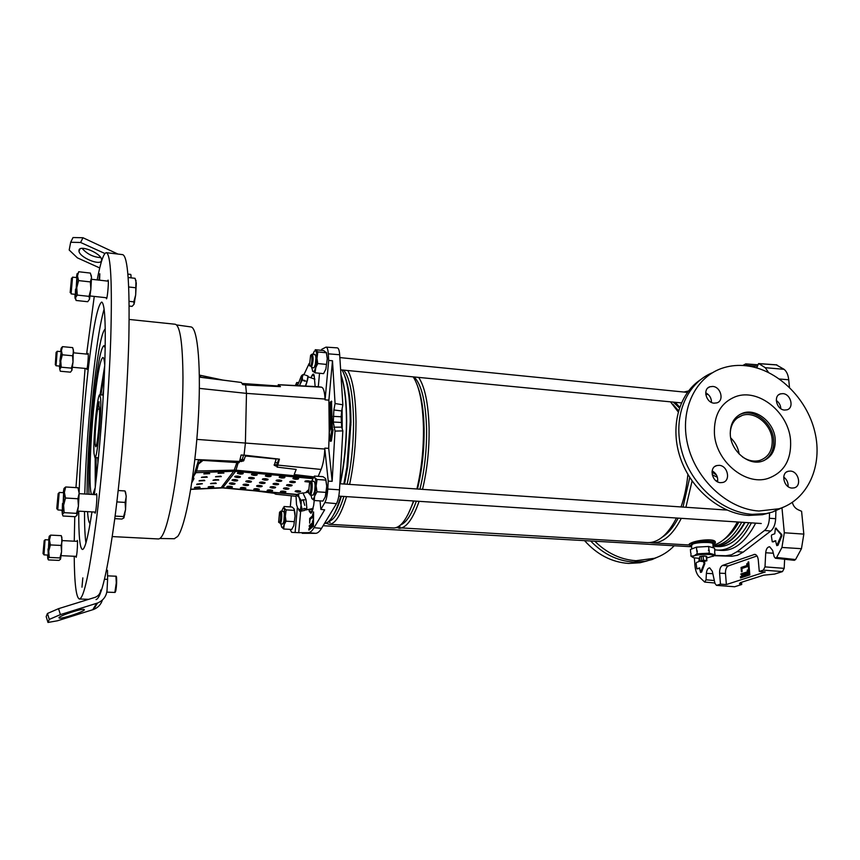 <?xml version="1.0" encoding="UTF-8"?>
<svg xmlns="http://www.w3.org/2000/svg" width="860" height="860" viewBox="0 0 860 860"><rect width="100%" height="100%" fill="white"/><g stroke="black" fill="none" stroke-linecap="round" stroke-linejoin="round"><path stroke-width="1.29" d="M713.488 555.678L731.72 556.248L737.504 555.302L743.191 552.141L737.149 551.636L731.516 554.797L725.786 555.743L714.434 555.399M714.692 549.733L716.81 550.056C729.828 550.938 741.363 541.875 751.414 522.88M755.661 523.159C745.555 542.208 733.945 551.292 720.83 550.4L717.38 550.099M775.903 510.84L775.666 518.688L769.367 518.268L769.539 512.872M743.191 552.141L770.732 531.039C773.699 528.491 775.344 524.374 775.666 518.688M737.149 551.636L764.529 530.48C767.432 527.965 769.055 523.89 769.367 518.268M776.343 364.898L784.062 369.305C786.61 371.327 788.168 374.81 788.727 379.765L789.469 387.312M792.35 502.401C793.242 505.841 795.134 508.271 798.048 509.7L801.595 511.302L803.831 534.114L801.466 548.691L781.944 547.454L784.309 532.77L803.831 534.114M741.535 582.274L741.718 584.51L734.644 586.757L716.477 585.359M694.375 557.936L694.923 565.267C695.321 570.051 696.589 573.728 698.718 576.308L704.663 582.07L706.049 579.791L706.383 573.362C706.748 569.879 707.855 568.051 709.715 567.88L712.306 571.309L714.961 583.392L716.445 585.359L720.465 584.134L726.378 584.542L765.217 571.975L759.283 571.448L763.336 570.126L765.002 566.88L765.712 552.776C766.12 548.938 767.432 546.938 769.646 546.766L772.613 550.379L774.172 556.721L775.419 558.258L776.634 557.474L795.564 559.548L801.466 548.691M795.564 559.548L794.339 560.312L775.419 558.258M784.632 559.258L784.18 568.353L782.482 571.588L763.336 570.126M740.224 582.714L740.331 584.101L739.471 583.693L740.621 582.564L763.637 575.2L774.656 574.071L782.482 571.588M740.331 584.101L741.718 584.51M740.438 576.684L740.535 577.942L749.823 574.91L748.705 561.859L748.007 562.096L749.006 573.878L740.438 576.684L741.18 576.737L741.255 577.705M741.481 575.061L748.2 572.846L747.953 569.9L747.243 570.126L747.394 571.814L740.912 573.953L741.481 575.061M747.663 566.536L747.415 563.59L746.716 563.837L746.856 565.514L741.073 567.471L741.438 571.803L742.126 571.577L741.868 568.492L747.663 566.536M726.378 584.542L725.485 573.437C725.378 569.503 726.356 566.987 728.409 565.88L757.026 555.947M728.409 565.88L722.593 565.407L754.79 554.345C756.692 554.754 757.853 556.635 758.273 559.978L759.283 571.448M722.593 565.407C720.497 566.546 719.497 569.137 719.605 573.179L720.465 584.134M742.739 365.478L745.76 363.898L757.219 364.737M747.2 365.887L745.76 363.898M756.757 367.876L758.563 363.576L776.644 364.855M776.967 364.941L758.885 363.662L765.239 367.693L784.062 369.305M781.987 507.991L784.309 532.77M776.634 557.474L781.944 547.454M704.834 563.569L704.125 563.526L700.524 572.416L701.609 572.104L704.834 563.569L704.093 561.537M697.654 568.847L699.771 568.095M781.869 535.769L781.095 535.715L776.774 545.638L778.01 545.294L781.869 535.769L781.751 534.511L775.913 528.309M773.162 541.875L775.838 540.918M768.528 372.434L765.239 367.693M746.856 565.514L741.814 567.525L741.9 568.481M741.814 567.525L741.073 567.471M747.437 563.88L746.716 563.837M747.394 571.814L741.653 574.007L741.857 574.932M741.653 574.007L740.912 573.953M747.974 570.18L747.243 570.126M749.006 573.878L741.18 576.737M748.727 562.15L748.007 562.096M781.095 535.715L780.977 534.468L775.419 528.148L774.774 533.759L771.764 534.866L771.345 535.92L772.269 541.832M776.774 545.638L775.537 540.714L772.398 541.811M704.125 563.526L703.437 561.591M700.524 572.416L699.524 567.901L696.944 568.804M696.847 568.815L696.116 563.397L696.471 562.462L698.954 561.548L699.137 558.398M712.908 544.348L712.843 543.595C711.446 541.811 697.159 542.165 692.751 544.079L691.505 545.627L691.752 548.97M694.977 547.712L691.913 548.906M713.155 543.531L713.123 542.714C711.671 540.875 696.933 541.241 692.386 543.219L691.107 544.875M712.929 544.627L713.187 543.563C711.747 541.725 696.998 542.079 692.45 544.068L691.526 545.896M713.112 547.745L710.124 546.885M705.63 546.627L699.492 546.971M714.413 433.548C713.821 414.864 720.906 402.566 735.676 396.621C758.423 388.032 788.641 412.284 790.566 440.341C791.522 460.111 783.847 472.86 767.561 478.59C745.018 485.685 715.799 461.067 714.413 433.548M739.449 414.681L741.546 413.843C754.908 408.962 772.581 423.27 773.634 439.729C774.226 449.479 770.893 456.477 763.659 460.745M775.204 438.976C775.72 450.489 771.269 457.95 761.852 461.358C748.544 465.722 731.193 451.253 730.312 434.966C729.925 423.819 734.171 416.519 743.051 413.036C756.434 408.156 774.129 422.496 775.204 438.976M730.71 437.901C735.321 442.362 738.127 447.716 739.138 453.983M730.226 433.483C730.688 424.26 734.687 418.239 742.223 415.412C754.704 410.865 771.194 424.238 772.172 439.6C772.645 450.328 768.507 457.273 759.745 460.455C754.005 461.949 748.275 460.788 742.535 456.972M716.305 474.752L712.005 471.936M741.202 413.757L741.739 413.746M340.979 375.239L341.785 377.798C344.806 388.397 346.354 402.835 346.44 421.099C346.333 443.018 344.215 463.906 340.065 483.75M330.638 513.28L327.176 519.021M673.348 402.125L679.4 407.984M745.061 522.471C735.934 538.79 725.614 546.777 714.101 546.423L713.058 546.337M748.834 522.708C739.686 539.016 729.334 546.992 717.767 546.627L714.101 546.423M744.577 522.439C735.515 538.575 725.27 546.465 713.843 546.111L713.037 546.068M741.728 522.256C733.311 537.403 723.744 545.304 713.037 545.971M738.901 522.074C734.494 529.878 729.559 535.651 724.077 539.37M737.396 521.966C730.29 535.081 722.153 542.875 712.983 545.358M689.752 477.472L683.001 507.077M678.196 518.129C673.552 526.986 668.338 533.254 662.555 536.93M692.096 480.976L685.914 507.271M681.313 518.333C672.703 534.995 663.028 543.176 652.288 542.864L649.934 542.563M681.034 506.938C684.495 496.929 686.774 486.083 687.882 474.408L687.183 480.611M676.454 518.021C667.876 534.705 658.244 542.896 647.58 542.596L396.234 527.61M418.669 377.4C424.937 386.903 428.409 403.791 429.097 428.054C429.355 449.533 427.173 469.969 422.529 489.362M419.099 501.337C412.789 519.397 406.06 528.384 398.911 528.287M414.144 376.959C421.583 384.549 425.732 401.813 426.581 428.731C426.818 450.027 424.603 470.183 419.916 489.179M416.347 501.154C411.456 514.807 406.189 522.74 400.556 524.965M417.992 387.279C421.679 397.395 423.711 411.144 424.098 428.527C424.324 449.834 422.11 470.001 417.444 489.017M413.886 500.993L408.102 514.259M413.198 376.873C419.379 386.377 422.798 403.275 423.453 427.581C423.69 449.092 421.507 469.56 416.896 488.974M413.488 500.971C407.242 519.064 400.577 528.062 393.514 527.976L329.058 524.267L326.101 523.17M347.816 370.52C353.008 380.088 355.739 397.212 356.008 421.905C355.943 443.771 353.815 464.604 349.612 484.395M346.537 496.628C340.947 515.086 335.12 524.299 329.058 524.267M343.688 370.123C349.902 377.723 353.191 395.213 353.557 422.604C353.481 444.287 351.321 464.83 347.096 484.234M343.914 496.456C339.109 511.829 334.078 520.106 328.842 521.3M344.602 375.583C348.698 385.549 350.815 401.158 350.977 422.389L347.73 466.625L344.527 484.051M341.356 496.295C338.99 504.089 336.475 510.141 333.787 514.452M342.065 369.972C347.268 379.367 349.998 396.557 350.235 421.529L346.87 467.27L343.849 484.008M340.796 496.252C335.572 513.699 330.1 522.826 324.392 523.622M340.947 374.745L342.043 378.11C345.053 388.666 346.601 403.039 346.677 421.228C346.569 443.115 344.452 463.97 340.302 483.771M331.519 511.829L326.897 519.472M689.075 544.606L690.806 543.133C696.288 540.101 715.907 537.898 715.38 542.445L715.111 543.273M691.386 545.821L689.72 545.261C688.58 544.606 688.946 543.896 690.806 543.133C696.428 540.66 714.896 540.446 715.144 542.843L713.047 544.53M675.261 402.308L679.679 407.188M712.22 474.752L717.412 477.321M715.606 480.471L717.692 481.245M711.994 472.086L716.423 474.946M670.488 401.846L678.196 411.897M672.885 404.264L678.518 410.757M399.997 526.513L398.793 526.341M330.186 522.471L328.144 521.913M174.236 538.736L177.654 536.468C185.319 526.793 194.747 476.15 198.069 422.647C201.455 369.09 197.886 327.66 191.006 326.94L190.726 326.897M326.101 347.128L337.27 347.859C338.55 348.053 339.356 350.353 339.678 354.75L342.85 404.791L341.689 410.962L333.873 409.973L335.067 403.523L332.498 360.77L328.885 400.158L329.229 431.838M329.219 432.741L328.713 448.372L332.154 481.331L335.002 431.096L333.271 422.034L333.873 409.973M194.844 459.498L239.553 461.422L241.09 455.026L244.057 455.133L245.39 443.308L246.476 393.375L245.605 384.968L242.681 384.57L241.37 382.474L199.391 377.046M295.367 385.452L296.721 382.517L296.99 385.538M312.793 517.01L312.836 513.753L312.459 515.935L309.697 518.408L309.643 523.202L310.03 519.472L312.793 517.01M312.75 523.987L312.556 520.913L312.406 522.901L309.299 525.621L309.396 526.879L312.75 523.987M313.319 511.926L313.094 525.084L308.933 528.685L308.901 530.082L313.438 526.169L313.599 511.958M303.978 374.584L309.159 363.468M290.067 529.362L291.68 532.361L298.71 532.684L300.656 511.238M298.71 532.684L308.278 532.663C310.159 532.652 312.094 530.996 314.061 527.707L324.661 509.808L320.855 509.399L320.038 500.885M308.912 509.313L309.353 511.496L310.836 513.259L311.718 512.463L313.674 505.358L314.233 500.52L311.943 498.66L310.901 495.016M308.17 490.834L306.493 492.479M315.147 386.548L314.179 375.476L313.352 374.046L312.717 374.423L310.911 377.776M319.522 373.251L318.297 386.721L321.522 387.183C323.467 387.742 324.639 391.698 325.037 399.051L325.08 399.857L328.885 400.158M325.08 399.857L328.681 360.426L328.294 353.825C327.993 349.547 327.241 347.3 326.037 347.117L321.704 349.321L321.608 350.353M318.189 476.343L321.081 469.452L277.791 465.099L277.038 467.109L296.195 469.431L294.185 474.537L313.889 476.892M321.081 469.452C323.091 464.368 324.338 457.563 324.822 449.038L328.23 481.116L327.778 489.05C327.359 495.199 326.392 499.703 324.865 502.562L320.855 509.399M274.232 464.54L276.866 464.841L277.038 467.109M239.79 460.691L243.477 461.024M191.801 482.675L198.542 460.111L239.123 462.691L239.553 461.422M295.109 532.351L297.377 507.357M290.293 506.906L291.303 495.801M241.939 460.842L243.52 455.112M244.057 455.133L279.425 459.143L277.791 465.099M318.297 386.721L278.264 384.678L280.457 386.645L245.605 384.968M255.001 490.845L274.017 493.253L275.727 494.199L295.904 496.274M324.854 448.125L328.713 448.372M278.092 386.527L278.264 384.678M341.689 410.962L341.151 416.777L333.293 416.369M327.778 489.05L339.506 489.813L342.828 430.871L341.678 427.14L341.151 416.777M339.506 489.813C339.077 496.123 338.055 500.735 336.454 503.67L321.522 528.373C319.512 531.673 317.534 533.318 315.598 533.329L302.225 533.308M342.85 404.791L335.067 403.523M328.681 360.426L332.498 360.77M274.91 483.331L274.856 483.954M274.082 492.565L274.017 493.253M249.594 481.525L247.841 481.46M214.602 479.676L217.075 479.934M342.215 428.882L342.129 408.597M342.828 430.871L335.002 431.096M328.23 481.116L332.154 481.331M296.721 382.517L298.538 382.603M222.084 472.452L222.106 472.989M276.866 464.841L278.715 459.057M275.727 494.199L275.856 492.726M276.64 484.051L276.705 483.385M313.513 525.611L309.783 529.33M312.825 523.428L310.148 526.245M312.868 516.473L310.546 519.01M279.403 522.805C280.973 521.547 281.123 510.335 279.554 512.162L278.618 522.235L279.403 522.805M280.457 511.334L280.79 511.173C282.37 510.926 281.908 522.514 280.285 523.74L282.553 524.041M309.536 493.737C311.417 492.21 311.503 480.02 309.632 482.18L308.504 492.973L309.536 493.737M310.6 481.288L311.04 481.084C312.911 480.826 312.427 493.285 310.503 494.769L309.299 493.898M310.524 366.252C312.352 364.102 312.438 352.568 310.611 355.32L309.439 365.693L310.524 366.252M311.556 354.513L312.137 354.127C313.642 357.405 313.416 361.781 311.46 367.263L313.62 367.887M94.353 494.586L94.966 489.619C99.609 451.737 103.544 401.179 104.823 363.049C105.931 323.758 104.888 303.429 101.684 302.064C97.599 304.784 93.041 327.8 88.01 371.133C83.409 412.574 80.442 452.983 79.131 492.339M78.765 511.152C78.626 535.543 79.84 548.314 82.42 549.486C84.946 549.4 88.129 536.876 91.966 511.904M104.124 309.095C100.62 321.017 97.126 341.871 93.643 371.649C88.892 413.617 85.935 454.402 84.764 493.995M84.506 511.485C84.474 525.621 84.946 536.102 85.925 542.918M96.019 457.649L96.255 478.665M103.608 390.064L102.63 395.052M97.75 457.767L97.943 462.841M99.577 280.199L99.803 273.76L98.943 280.123M81.969 587.187L82.829 577.888L81.969 587.187M94.783 512.065L95.073 513.173C95.804 513.71 97.158 499.617 96.804 495.059L96.503 493.629L96.062 494.693M106.221 297.721L106.468 298.796C107.177 299.387 108.715 284.165 108.274 280.822L108.07 280.102L107.65 281.102M86.613 368.553L86.785 369.477C87.311 369.95 88.526 357.319 88.268 354.105L88.096 353.31L87.774 354.191M75.916 556.355L76.121 557.312C76.959 554.41 77.432 549.239 77.55 541.8L77.325 540.413L76.992 541.338M112.273 536.575L158.552 538.962C163.626 538.435 168.936 521.063 174.505 486.846C179.557 454.091 182.922 410.607 182.965 377.594C182.707 343.505 180.138 325.725 175.279 324.252L129.183 319.447M96.04 599.581C101.254 598.334 107.478 571.459 114.735 518.956C121.711 466.152 127.387 394.031 128.806 340.087C129.892 284.789 127.85 256.301 122.679 254.635L106.339 252.679C103.684 252.947 100.62 262.021 97.158 279.919M74.218 556.28C74.433 583.478 76.153 597.721 79.378 599.001C83.915 598.538 89.666 571.524 96.632 517.946C103.254 464.884 108.941 392.44 110.757 338.302C112.284 282.8 110.811 254.259 106.339 252.679M94.256 296.421L86.613 354.073M105.264 328.928C101.953 331.476 98.319 349.332 94.364 382.485C90.117 418.54 87.075 464.841 87.086 494.145M87.548 511.657C88.043 519.042 88.892 522.987 90.106 523.493M88.999 494.263C87.924 472.613 90.622 425.098 94.847 389.623C98.191 361.802 101.222 347.15 103.931 345.688L105.21 347.999M104.748 365.113C104.361 360.136 103.748 357.588 102.91 357.491C100.62 358.685 98.04 371.101 95.181 394.751C90.397 434.3 88.279 489.652 91.622 494.425M92.858 494.5L95.213 487.674M95.17 457.584L95.267 487.179M104.737 365.608L100.061 394.826M85.075 368.413L75.959 487.62M74.777 516.677L74.25 541.198M104.393 374.175L100.91 394.901M94.009 453.446C92.934 439.342 97.427 393.385 99.781 394.804L100.631 398.331C101.888 411.499 97.201 459.584 94.901 457.563L94.009 453.446M99.534 409.209L97.739 409.059C96.148 416.853 94.621 437.321 95.127 444.136L95.707 446.77C97.223 448.028 100.276 416.724 99.47 407.973L98.943 405.597M97.739 409.059L97.943 405.189L99.094 401.695L98.879 405.597M98.9 405.264L97.943 405.189M683.99 392.052L685.914 392.246M685.882 391.784L688.387 391.096M688.495 390.967L683.872 392.042M311.868 481.138L313.427 477.644L314.771 477.719C315.62 478.966 316.061 481.589 316.071 485.577L316.985 491.802L314.642 496.112C313.728 498.854 312.825 499.703 311.943 498.66L311.642 498.112M313.309 494.952L314.695 490.985L315.072 485.631C314.889 482.223 314.33 480.847 313.406 481.482M325.768 479.095L326.736 485.373L326.23 492.78L325.306 496.8L322.952 501.068L314.223 500.52L314.642 496.112L317.06 479.493L325.822 480.095L325.392 478.45L323.07 476.687L314.384 476.085L314.771 477.719L317.06 479.493M325.306 496.8L326.746 486.287L325.822 480.095M316.985 491.802L325.768 492.371M312.997 354.212L314.308 351.149L315.609 350.719C316.448 351.579 316.867 353.89 316.878 357.642L317.77 363.565L315.491 368.112C314.599 371.047 313.728 372.187 312.868 371.531L311.75 367.704M314.19 367.521L315.351 364.307L315.91 358.254C315.749 354.987 315.212 353.825 314.276 354.782M312.459 370.94L315.083 372.821L317.845 351.923L326.359 352.783L323.683 350.568L315.233 349.708L317.845 351.923M326.402 352.406L327.262 358.674L326.359 352.783M325.865 369.123L327.262 358.674L325.865 369.123L323.575 373.638L315.083 372.821M317.77 363.565L326.316 364.404M281.714 511.227L283.09 507.959L284.198 508.142L286.036 521.203L283.972 525.062C283.198 527.513 282.445 528.223 281.714 527.191L280.897 523.944M282.875 523.89L283.886 521.235L284.337 514.269C284.123 511.915 283.682 510.99 283.037 511.496M281.564 526.9L283.682 529.008L286.176 509.883L294.249 510.367L293.98 508.733L291.991 507.002L283.983 506.518L284.198 508.142L286.176 509.883M294.195 509.12L294.98 513.151L295.066 516.064L294.249 510.367M293.798 525.621L295.066 516.064L293.798 525.621L291.733 529.459L283.682 529.008M286.036 521.203L294.12 521.665M305.633 386.022C307.418 381.023 308.16 377.916 307.848 376.702L314.91 379.195M307.719 377.486L307.278 380.077M306.181 383.839L305.408 386M305.225 509.862L306.267 508.894M306.644 508.539L305.149 509.937M303.3 493.726L305.923 499.316M306.052 499.821L306.805 507.647M304.73 505.368L303.376 500.638M306.644 505.981L306.246 501.907M305.192 497.768L303.752 494.693M301.978 375.25L303.419 374.379L304.838 374.949M304.472 380.292L303.838 380.442L304.204 381.195L304.977 380.851L304.472 380.292M302.451 379.959L300.204 383.947L302.269 376.927L302.451 379.959L303.838 380.442M304.977 380.851L307.02 381.571L307.966 376.003L305.923 375.272M303.419 374.379L302.269 376.927L301.677 375.583L301.15 376.4L297.603 385.57M305.375 386L307.02 381.571M299.527 385.678L300.204 383.947L299.688 385.688M304.762 508.765L304.117 508.325L303.612 509.023L306.869 508.335L304.623 510.421L299.946 511.388L298.796 509.98M302.741 500.208L303.376 500.66L303.913 499.972L303.118 499.66L301.301 500.498L301.054 505.046L302.161 509.303L303.591 509.012M300.817 493.35L302.924 492.92L306.02 499.542L306.869 508.335M296.023 495.854L296.506 504.616L297.743 508.206L300.366 510.485L299.946 511.388M302.161 509.303L300.366 510.485L301.054 505.046L299.076 497.316L301.301 500.498M303.913 499.972L306.02 499.542M298.226 493.866L299.076 497.316L296.442 495.102L299.656 493.586M594.787 541.219C606.956 553.184 620.683 559.677 636.002 560.709L654.438 558.301C662.071 555.743 668.661 551.561 674.218 545.756M590.637 540.983C603.075 553.915 617.329 560.935 633.401 562.042L644.978 561.354L651.869 559.624L660.158 556.001M584.574 540.639C597.098 554.646 611.772 562.246 628.574 563.44L639.99 562.752L647.214 560.913M705.705 392.794C709.554 394.88 711.478 398.094 711.478 402.426M714.122 403.168L716.875 402.878C724.421 400.781 720.906 386.849 712.768 386.441L709.909 386.763C702.448 388.892 705.995 402.802 714.122 403.168M783.696 477.053C786.879 479.493 788.33 482.675 788.072 486.577M792.038 488.061L794.07 487.889C802.025 486.308 798.714 471.301 790.394 471.076L788.255 471.258C780.385 472.892 783.718 487.878 792.038 488.061M776.268 400.427C779.117 402.48 780.633 405.221 780.816 408.661M784.524 410.059L786.986 409.822C794.371 407.941 790.856 394.031 782.944 393.633L780.375 393.891C773.075 395.815 776.612 409.704 784.524 410.059M712.155 470.861C716.38 473.376 718.186 477.02 717.584 481.815M720.562 482.664L722.841 482.449C731.011 480.665 727.732 465.582 719.154 465.335L716.756 465.572C708.672 467.41 711.994 482.46 720.562 482.664M769.883 512.786L762.401 514.71L748.641 515.452C720.39 513.678 691.354 489.577 680.593 458.616C669.725 427.678 678.443 394.579 700.266 379.883M783.32 507.228L772.42 512.065L766.12 513.603L752.253 514.344C721.97 512.495 691.074 484.997 681.829 451.349C672.402 417.723 685.85 384.044 711.704 373.004M758.939 511.023C727.506 509.098 695.6 479.375 687.591 444.233C679.325 409.102 695.998 375.669 724.152 367.596C731.15 365.543 738.45 364.93 746.05 365.758C776.913 369.08 806.734 397.825 814.807 431.752C823.117 465.625 807.959 499.832 779.053 508.754L758.939 511.023M706.533 556.818L706.834 556.506C705.383 555.839 703.05 555.85 699.836 556.56L699.61 557.183M706.834 560.645L706.092 556.237L706.888 560.774L703.308 561.591L699.976 561.258L699.588 556.904L703.168 556.076L703.491 560.312L699.911 561.129M706.888 560.72L706.501 556.42M706.415 560.462L703.491 560.312M701.298 556.269L701.62 560.494M706.092 556.237L703.168 556.076M690.967 553.292L690.913 556.119L693.999 555.883L696.987 553.829L709.167 553.173L715.09 554.829L713.058 556.399M696.815 551.486L696.729 550.389L697.32 550.905L696.987 553.829M708.984 550.83L708.393 550.303L708.898 549.723L709.21 550.357L709.167 553.173M714.821 551.4L714.563 548.164L708.651 546.465L708.898 549.723M706.63 558.011L713.456 556.001C715.101 553.926 698.986 553.84 694.031 555.904C692.236 556.624 692.171 557.259 693.848 557.796L699.707 558.409M693.192 557.559L690.913 556.119M708.651 546.465L696.482 547.132L690.429 549.476L690.666 552.711M696.482 547.132L696.729 550.389M714.606 551.873L715.09 554.829M310.481 481.406L308.417 480.837C305.956 480.729 304.795 480.987 304.913 481.632L309.675 482.137M305.225 481.084L310.234 481.245M297.238 492.06C299.602 492.167 300.731 491.92 300.624 491.318L298.549 490.737C296.184 490.641 295.055 490.888 295.163 491.479L297.238 492.06M295.496 490.963L300.312 491.125M231.684 484.32C234.049 484.427 235.156 484.18 235.017 483.578L232.77 482.933C230.394 482.825 229.276 483.073 229.416 483.675L231.684 484.32M229.749 483.137L234.726 483.374M229.093 487.609C231.426 487.717 232.533 487.48 232.393 486.889L230.157 486.255C227.814 486.147 226.707 486.384 226.846 486.975L229.093 487.609M227.19 486.448L232.093 486.685M215.516 476.848L221.31 476.59L215.516 476.848M220.848 476.128L215.914 476.569M213.011 480.299L218.762 480.052L213.011 480.299M218.29 479.59L213.42 480.02M210.549 483.685L216.258 483.438L210.549 483.685M215.774 482.976L210.969 483.406M194.424 487.642L200.111 487.383L194.424 487.642M199.617 486.932L194.854 487.351M203.831 473.914L209.732 473.666L203.831 473.914M209.27 473.193L204.228 473.634M201.412 477.45L207.26 477.192L201.412 477.45M206.787 476.73L201.81 477.16M199.036 480.912L204.83 480.654L199.036 480.912M204.357 480.192L199.445 480.622M196.703 484.309L202.39 483.771L196.768 484.588M201.96 483.599L197.133 484.019M218.064 473.322L223.923 473.075L218.064 473.322M223.46 472.591L218.451 473.043M208.152 487.018L213.796 486.76L208.152 487.018M213.312 486.308L208.572 486.738M234.318 480.955C236.715 481.073 237.844 480.815 237.693 480.202L235.425 479.547C233.028 479.439 231.899 479.687 232.049 480.31L234.318 480.955M232.372 479.762L237.403 479.998M237.005 477.536C239.435 477.644 240.574 477.386 240.424 476.752L238.134 476.096C235.704 475.988 234.565 476.246 234.715 476.881L237.005 477.536M235.038 476.322L240.144 476.558M239.746 474.043C242.208 474.161 243.358 473.892 243.197 473.247L240.897 472.581C238.435 472.462 237.285 472.731 237.446 473.376L239.746 474.043M237.758 472.817L242.928 473.054M242.574 488.835C244.917 488.942 246.025 488.695 245.895 488.104L243.692 487.491C241.348 487.383 240.241 487.62 240.37 488.211L242.574 488.835M240.714 487.685L245.595 487.899M245.283 485.556C247.658 485.674 248.776 485.416 248.637 484.814L246.422 484.191C244.047 484.083 242.928 484.331 243.068 484.933L245.283 485.556M243.401 484.406L248.346 484.621M248.046 482.223C250.443 482.331 251.572 482.084 251.432 481.471L249.206 480.826C246.798 480.719 245.67 480.976 245.809 481.589L248.046 482.223M251.012 481.202L246.143 481.052L251.142 481.267M250.862 478.827C253.291 478.934 254.431 478.676 254.28 478.052L252.044 477.397C249.604 477.289 248.465 477.547 248.615 478.181L250.862 478.827M248.927 477.633L254.001 477.848M253.732 475.365C256.183 475.472 257.344 475.204 257.194 474.559L254.936 473.903C252.475 473.796 251.314 474.064 251.464 474.709L253.732 475.365M251.776 474.15L256.914 474.365M255.979 490.049C258.322 490.157 259.43 489.91 259.311 489.318L257.14 488.706C254.797 488.609 253.678 488.846 253.807 489.437L255.979 490.049M254.151 488.921L259 489.114M258.806 486.803C261.182 486.91 262.3 486.652 262.171 486.05L259.989 485.438C257.613 485.33 256.484 485.577 256.624 486.179L258.806 486.803M256.957 485.653L261.87 485.857M261.687 483.492C264.084 483.599 265.224 483.341 265.084 482.729L262.891 482.094C260.483 481.987 259.354 482.245 259.483 482.858L261.687 483.492M259.817 482.32L264.794 482.524M264.622 480.116C267.051 480.224 268.191 479.966 268.062 479.332L265.848 478.697C263.418 478.59 262.268 478.848 262.407 479.471L264.622 480.116M262.73 478.934L267.772 479.138M267.611 476.666C270.072 476.784 271.233 476.515 271.094 475.87L268.868 475.225C266.406 475.118 265.245 475.376 265.385 476.021L267.611 476.666M265.697 475.472L270.814 475.677M269.287 491.253C271.642 491.361 272.749 491.114 272.631 490.522L270.502 489.931C268.148 489.824 267.03 490.071 267.159 490.651L269.287 491.253M267.492 490.135L272.33 490.329M272.233 488.029C274.609 488.136 275.738 487.889 275.608 487.287L273.469 486.674C271.083 486.566 269.965 486.814 270.083 487.416L272.233 488.029M270.416 486.889L275.308 487.082M275.232 484.739C277.629 484.846 278.769 484.588 278.651 483.976L276.49 483.363C274.082 483.255 272.942 483.503 273.072 484.126L275.232 484.739M273.394 483.589L278.35 483.771M278.285 481.385C280.725 481.492 281.876 481.235 281.736 480.6L279.575 479.977C277.135 479.869 275.985 480.127 276.114 480.762L278.285 481.385M276.436 480.213L281.457 480.407M281.403 477.966C283.864 478.085 285.025 477.816 284.896 477.171L282.714 476.537C280.242 476.429 279.081 476.687 279.221 477.332L281.403 477.966M279.532 476.784L284.617 476.977M282.521 492.457C284.864 492.554 285.982 492.318 285.875 491.726L283.779 491.135C281.424 491.028 280.306 491.275 280.414 491.866L282.521 492.457M280.758 491.35L285.563 491.522M285.574 489.254C287.95 489.351 289.078 489.103 288.971 488.502L286.853 487.899C284.477 487.803 283.348 488.05 283.467 488.652L285.574 489.254M283.789 488.125L288.659 488.297M288.691 485.986C291.099 486.094 292.239 485.835 292.12 485.223L289.992 484.61C287.584 484.502 286.444 484.76 286.563 485.373L288.691 485.986M286.885 484.846L291.819 485.018M291.863 482.654C294.303 482.761 295.453 482.503 295.324 481.869L293.195 481.256C290.755 481.148 289.605 481.406 289.723 482.041L291.863 482.654M290.046 481.503L295.044 481.675M295.098 479.256C297.56 479.364 298.732 479.106 298.603 478.461L296.463 477.837C293.991 477.73 292.819 477.999 292.948 478.633L295.098 479.256M293.26 478.085L298.323 478.267M242.746 487.437L242.133 487.459M245.412 487.964L244.638 487.674M194.403 474.236L196.607 471.022L234.2 470.14L236.908 462.551M193.951 475.773L196.263 472.043M190.769 489.2L221.138 487.695L233.651 471.28L196.005 472.677M193.231 478.267L193.876 478.235M192.038 482.32L193.919 478.697M196.177 471.334L198.327 463.465L201.369 460.293M203.003 460.401L198.424 464.11L196.607 471.022M198.424 464.11L198.327 463.465M308.138 490.103L306.117 492.092L306.816 492.156M306.784 491.436L307.493 491.501M238.22 462.626L235.597 471.334L233.662 471.28L234.2 470.14L236.081 470.183L234.2 470.14M276.963 466.195L274.243 465.346L276.017 459.606L275.264 458.917L246.358 456.058L245.175 456.574L243.864 460.498L241.499 461.508L239.585 461.325M276.92 465.572L275.641 465.443L275.684 466.066M249.314 455.725L246.336 455.435L246.358 456.058M241.499 461.508L241.477 460.885L239.779 460.723M241.477 460.885L242.208 460.874M245.175 456.574L246.336 455.435M274.179 464.679L275.641 465.443M312.76 478.654L235.586 471.334L222.632 487.899M220.848 487.878L222.987 487.738L221.138 487.695M245.003 487.878L245.541 487.921M199.38 375.874L200.541 377.25M201.132 377.357L199.402 375.132M223.084 380.142L199.703 375.25M246.132 384.99L245.476 384.947M243.186 384.646L242.638 384.398M243.197 384.441L245.498 384.732M84.377 609.804C83.807 611.718 62.683 618.791 59.426 618.157L58.942 617.738C59.233 615.878 80.786 608.654 83.915 609.353L84.377 609.804M60.415 614.61L49.31 619.404L47.45 613.481L58.544 608.665L60.415 614.61L97.535 603.032C103.297 600.527 106.468 596.259 107.048 590.239L107.597 579.361L104.479 579.231M58.544 608.665L95.352 597.259C98.599 595.829 100.383 593.4 100.717 589.992M47.45 613.481L46.171 616.609L47.999 622.457L57.512 620.769L93.632 609.45C98.072 607.611 100.996 604.472 102.394 600.033M106.457 570.255L107.489 570.309L107.597 579.361M49.31 619.404L47.999 622.457M101.534 260.483L101.555 259.548C101.168 253.205 79.561 244.315 78.991 250.271L78.98 251.12C79.443 257.473 100.695 266.277 101.534 260.483M70.681 242.262L73.025 237.543L82.958 237.736L80.614 242.477L70.681 242.262L69.187 250.024L77.411 257.871L99.739 267.954M82.958 237.736L117.917 254.065M80.614 242.477L104.898 253.506M82.108 248.379C87.086 254.055 93.288 257.14 100.738 257.624M55.319 364.457L56.115 352.331L55.319 364.457M60.985 351.643L57.19 351.278L56.04 365.758L59.834 366.102M44.15 541.058L43.022 553.614L44.15 541.058M49.041 539.94L45.075 539.736L43.967 554.872L47.934 555.055M114.778 518.644L121.916 519.042L123.926 517.881L123.593 516.581L125.549 509.571L125.13 502.412L126.227 496.736L125.571 492.178M123.926 517.881L125.549 509.571L126.183 495.79L124.958 490.952L118.175 490.522M58.147 493.855L56.782 508.367C56.996 512.173 58.437 496.844 58.147 493.855M63.801 492.715L59.211 492.436L57.781 509.421M124.958 490.952L125.431 491.898M125.13 502.412L116.863 501.917M123.593 516.581L115.1 516.097M129.183 306.042L132.096 306.364L134.063 304.236L133.794 301.849L135.676 294.915L135.966 280.285M134.063 304.236L135.676 294.915L136.31 283.123L135.063 278.307L128.194 277.522M71.498 278.156L70.154 292.647L71.498 278.156M76.927 277.64L72.562 277.146L71.1 293.744M135.299 287.713L128.731 286.982M133.794 301.849L129.129 301.344M59.748 365.693L61.081 352.654L59.888 361.243M60.608 351.611L61.049 348.655L61.404 350.611L59.759 369.144L60.318 371.24L70.456 372.165L71.95 370.252L71.444 368.134L73.014 362.049L71.95 370.252M61.286 348.031L62.511 346.644L61.404 350.611L62.328 354.804L60.759 360.921L61.221 367.198L59.759 369.144L59.447 366.07M73.315 349.386L73.014 362.049L72.573 355.771L73.638 351.783L72.692 347.623L62.511 346.644M62.328 354.804L72.573 355.771M61.221 367.198L71.444 368.134M75.54 289.164C75.271 294.378 75.4 295.603 75.916 292.841L76.83 277.758M76.422 277.576L76.927 274.415C77.303 272.738 77.497 273.265 77.475 276.017L75.519 297.667L76.078 300.473L87.72 301.72L89.526 299.183L89.031 296.367L90.859 289.283L89.526 299.183M91.149 275.114L91.525 277.608L90.375 273.082L78.679 271.738L77.475 276.017L78.593 280.596L76.766 287.724L77.271 295.087L75.519 297.667C75.153 299.205 74.97 298.721 74.981 296.216L75.024 294.324M91.525 277.608L90.859 289.283L90.375 281.919L91.525 277.608M75.529 299.087L75.314 298.377M78.593 280.596L90.375 281.919M77.271 295.087L89.031 296.367M48.009 548.981L48.214 553.937L48.87 540.446M48.622 539.919L49.181 536.404L49.461 539.951L47.784 558.634L48.418 559.924L59.007 560.408L60.512 559.215L59.931 557.925L61.554 551.744L60.512 559.215M49.289 536.178L50.654 535.113L49.461 539.951L50.374 544.928L48.751 551.142L49.246 557.43L47.784 558.634L47.515 555.033M61.855 537.048L61.554 551.744L61.081 545.455L62.232 540.585L61.286 535.651L50.654 535.113M50.374 544.928L61.081 545.455M49.246 557.43L59.931 557.925M62.511 503.465C62.178 510.066 62.328 511.711 62.941 508.4L63.597 493.199M63.242 492.683L63.919 488.716L64.371 492.393L62.371 514.28L63.027 516.021L75.271 516.71L77.099 515.108L76.519 513.356L78.421 506.142L77.099 515.108M64.081 488.362L65.693 486.975L64.371 492.393L65.5 498.015L63.597 505.271L64.145 512.657L62.371 514.28L61.931 510.195M78.604 489.533L79.163 493.307L78.421 506.142L77.894 498.757L79.163 493.307L77.991 487.749L65.693 486.975M65.5 498.015L77.894 498.757M64.145 512.657L76.519 513.356M770.732 531.039L764.529 530.48M731.72 556.248L725.786 555.743M755.682 554.625L753.833 554.463M725.485 573.437L719.605 573.179M706.383 573.362L712.822 573.695M706.049 579.791L714.337 580.554M756.854 366.134L747.082 365.425M788.727 379.765L779.515 379.013M765.712 552.776L773.301 553.206M765.002 566.88L784.18 568.353M716.842 585.316L734.644 586.757M741.686 574.405L740.944 574.372M781.751 534.511L780.977 534.468M778.01 545.294L777.236 545.24M776.451 528.33L775.677 528.298M704.749 562.418L704.039 562.397M701.609 572.104L700.9 572.061M329.262 431.752L330.132 440.836L331.852 429.516L331.035 428.602L330.606 402.093L329.552 403.447L329.993 429.989L329.176 432.344L330.562 441.373L332.454 429.688L330.466 441.309M332.368 428.656L333.024 429.871L331.379 440.976L330.767 441.244M331.476 401.115L332.39 428.688M241.37 382.474L199.391 377.142L241.359 382.474M240.144 459.412L244.143 459.691M196.832 439.385L324.822 449.038M321.522 387.183L278.962 384.796M325.037 399.051L246.476 393.375L199.38 388.387M328.294 353.825L339.678 354.75M308.278 532.663L315.598 533.329M314.061 527.707L321.522 528.373M324.865 502.562L336.454 503.67M215.451 479.547L217.741 479.772M293.507 481.944L291.4 481.858M341.678 427.14L333.831 427.194M341.151 422.443L333.271 422.034M277.619 462.831L274.942 462.572M312.287 511.592L309.353 511.496M312.889 509.808L308.987 509.679M313.889 374.573L312.717 374.423M314.265 375.841L311.858 375.53M309.783 529.072L308.858 529.018M309.847 528.771L308.933 528.685M310.148 526.191L309.224 526.137M310.148 525.997L309.224 525.954M310.213 525.707L309.299 525.621M310.546 518.784L309.621 518.741M310.611 518.494L309.697 518.408M330.208 440.621L331.379 440.976M331.777 429.129L332.336 428.656M332.25 428.495L331.659 428.549L331.218 401.878L331.627 428.549L331.035 428.602M331.799 401.663L330.606 402.093M330.53 401.964L331.25 401.491M331.852 429.516L333.024 429.871M329.649 402.899L329.939 430.548M330.552 401.824L329.638 402.985M329.251 431.86L329.692 431.258M331.81 428.968L331.358 429.581M233.651 471.28L235.586 471.334M193.726 478.708L193.027 479.751M297.259 494.457L222.987 487.738M313.481 477.558L236.081 470.194M236.048 470.312L234.156 470.248M222.772 487.91L190.748 489.372M278.135 386.022L242.294 383.474L278.135 386.011M96.61 603.354L92.73 609.761M106.823 592.142L114.853 592.443L116.272 582.919L115.928 576.211C116.508 575.749 116.745 578.006 116.627 582.983L116.175 576.737M116.637 583.005C116.251 589.046 115.756 592.024 115.165 591.938M131.032 277.844L130.956 274.974M775.419 528.148L776.182 528.19M704.663 582.07L714.875 583.005M713.123 542.714L713.187 543.563M712.843 543.595L713.176 547.766M742.223 415.412L737.149 418.111M743.051 413.036L741.546 413.843M350.966 425.001L350.224 424.227M347.73 466.625L346.87 467.27M652.288 542.864L689.322 544.993M174.516 538.736L159.971 538.489M191.006 326.94L176.601 324.929M280.79 511.173L283.381 511.334M323.134 525.718L691.58 546.745M339.85 483.739L726.979 510.066M311.04 481.084L313.846 481.267M310.073 494.962L312.879 495.145M338.797 496.123L761.25 523.514M339.861 357.588L687.419 392.396M705.737 394.235L708.21 394.482M312.137 354.127L314.867 354.395M340.635 369.832L681.389 402.899M105.243 345.817L103.931 345.688M88.72 599.334L79.378 599.001M103.318 395.106L99.781 394.804M98.438 457.81L94.901 457.563M305.827 509.948L313.18 508.432M303.042 493.167L308.31 492.113M639.99 562.752L644.978 561.354M654.438 558.301L651.869 559.624M779.053 508.754L772.42 512.065M762.401 514.71L766.12 513.603M716.756 465.572L714.864 466.486M780.375 393.891L778.676 394.804M788.255 471.258L786.685 471.946M709.909 386.763L707.887 387.957M713.456 556.001L714.531 555.334M297.001 494.64L222.719 487.921M193.403 478.794L193.005 479.396M274.211 464.722L274.243 465.346M220.912 487.878L222.697 487.921M223.321 380.174L199.574 375.143M59.426 618.157L59.19 617.426M97.535 603.032L93.632 609.45M80.077 248.905L78.98 251.12M114.853 592.443C115.552 592.755 116.154 589.595 116.627 582.983M107.554 575.856L115.928 576.211M127.914 274.103L130.742 274.426M56.266 352.213L57.082 351.579M73.605 352.837L88.279 354.234M72.444 367.263L87.107 368.596M55.276 364.672L55.965 365.446M44.118 540.757L44.946 540.08M62.232 540.596L77.529 541.359M61.135 555.667L76.454 556.377M43.161 553.765L43.881 554.517M58.136 493.672L59.007 492.973M79.152 493.651L96.782 494.737M57.91 509.958L62.5 510.227M77.862 511.098L95.514 512.108M124.861 514.506L124.023 515.527M91.504 279.285L108.306 281.177M71.165 293.905L75.529 294.378M90.096 295.969L106.876 297.796M134.676 301.903L134.095 302.591M60.866 557.635L60.318 558.333M77.658 512.506L76.744 513.624"/></g></svg>
